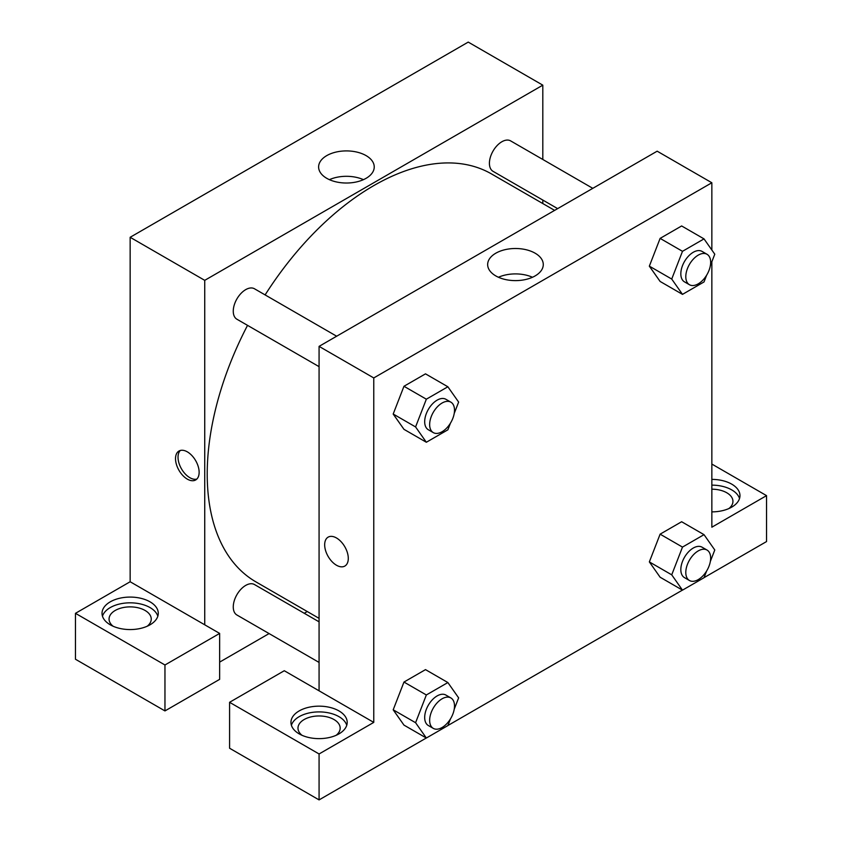 <?xml version="1.0" encoding="UTF-8"?>
<svg xmlns="http://www.w3.org/2000/svg" width="842" height="842" viewBox="0 0 842 842"><rect width="100%" height="100%" fill="white"/><g stroke="black" fill="none" stroke-linecap="round" stroke-linejoin="round"><path stroke-width="1.26" d="M75.464 613.323L75.464 659.244L164.958 710.922L164.958 664.991L75.464 613.323L130.152 581.748L130.152 237.286L468.236 42.1L542.806 85.158L542.806 159.464M110.26 601.841A28.123 16.24 180 0 1 140.909 598.315A28.123 16.24 180 0 1 158.275 613.323A28.123 16.24 180 0 1 130.152 629.563A28.123 16.24 180 0 1 102.029 613.323A28.123 16.24 180 0 1 110.26 601.841M130.152 581.748L219.646 633.416L164.958 664.991M157.833 616.197A28.123 16.24 0 0 0 138.562 603.567A28.123 16.24 0 0 0 110.26 607.577A28.123 16.24 0 0 0 102.471 616.197M113.112 626.237A21.092 12.177 180 0 1 109.06 619.059A21.092 12.177 180 0 1 122.079 607.808A21.092 12.177 180 0 1 145.066 610.45A21.092 12.177 180 0 1 151.244 619.059A21.092 12.177 180 0 1 147.192 626.237M219.646 633.416L219.646 679.347L164.958 710.922M542.806 200.059L542.806 203.554M366.091 178.315A27.818 16.061 180 0 1 335.779 181.798A27.818 16.061 180 0 1 318.613 166.969A27.818 16.061 180 0 1 346.42 150.907A27.818 16.061 180 0 1 374.237 166.969A27.818 16.061 180 0 1 366.091 178.315M204.732 624.806L204.732 280.344L130.152 237.286M204.732 280.344L542.806 85.158M363.449 179.662A27.818 16.061 0 0 0 329.401 179.662M307.267 611.534L304.246 613.281M269.082 633.573L219.646 662.117M187.324 479.13A16.703 9.641 60 0 1 176.42 464.416A16.703 9.641 60 0 1 178.978 451.028A16.703 9.641 60 0 1 195.681 460.669A16.703 9.641 60 0 1 195.681 479.951A16.703 9.641 60 0 1 187.324 479.13M180.325 450.47A16.703 9.641 -120 0 0 179.293 464.11A16.703 9.641 -120 0 0 189.829 477.677A16.703 9.641 -120 0 0 196.839 479.066M319.076 366.659L236.907 319.223A17.577 10.146 -60 0 1 236.907 298.921A17.577 10.146 -60 0 1 254.484 288.774L336.653 336.221M319.076 662.433L236.907 614.997A17.577 10.146 -60 0 1 236.907 594.694A17.577 10.146 -60 0 1 254.484 584.548L319.076 621.838M557.646 208.627L493.054 171.336A17.577 10.146 -60 0 1 493.054 151.044A17.577 10.146 -60 0 1 510.631 140.888L592.8 188.334M319.076 618.354L256 581.927A235.539 135.994 -60 0 1 247.537 325.359M265.114 294.911A235.539 135.994 -60 0 1 491.539 173.957L554.625 210.374M319.076 690.819L284.28 670.727L229.582 702.302L319.076 753.969L373.764 722.394L319.076 690.819L319.076 346.367L657.16 151.181L711.848 182.756L711.848 250.021M229.582 702.302L229.582 748.233L319.076 799.9L426.294 738.002M447.902 725.52L682.441 590.116M704.049 577.644L766.536 541.564L766.536 495.633L711.848 527.208L711.848 261.757M711.848 489.191A21.092 12.177 180 0 1 726.762 492.759A21.092 12.177 180 0 1 732.94 501.379A21.092 12.177 180 0 1 728.888 508.547M739.529 498.506A28.123 16.24 0 0 0 711.848 485.139M711.848 479.393A28.123 16.24 180 0 1 739.971 495.633A28.123 16.24 180 0 1 711.848 511.873M302.036 735.319A21.092 12.177 180 0 1 297.984 728.141A21.092 12.177 180 0 1 319.076 715.963A21.092 12.177 180 0 1 340.168 728.141A21.092 12.177 180 0 1 336.116 735.319M346.757 725.267A28.123 16.24 0 0 0 327.496 712.648A28.123 16.24 0 0 0 299.194 716.658A28.123 16.24 0 0 0 291.395 725.267M299.194 710.911A28.123 16.24 180 0 1 329.843 707.396A28.123 16.24 180 0 1 347.199 722.394A28.123 16.24 180 0 1 319.076 738.634A28.123 16.24 180 0 1 290.953 722.394A28.123 16.24 180 0 1 299.194 710.911M319.076 753.969L319.076 799.9M711.848 464.058L766.536 495.633M682.494 547.089L660.117 534.165L681.641 521.735L660.117 534.165L649.35 561.909L660.117 577.223L649.35 561.909L671.727 574.833L682.494 547.089L704.017 534.659L714.784 549.973L710.364 561.361M706.617 275.239L704.017 281.944L682.494 294.374L660.117 281.449L649.329 266.167M682.494 294.374L671.727 279.06L682.494 251.316L660.117 238.391L681.641 225.961L660.117 238.391L649.35 266.135L660.117 281.449M450.47 423.126L447.87 429.82L426.347 442.25L403.971 429.336L393.182 414.053M426.347 442.25L415.58 426.936L426.347 399.192L403.971 386.278L425.505 373.848L403.971 386.278L393.203 414.022L403.971 429.336M450.47 718.9L447.87 725.593L426.347 738.024L415.58 722.71L426.347 694.966L403.971 682.052L425.505 669.622L403.971 682.052L393.203 709.795L403.971 725.109L393.182 709.827M373.764 722.394L373.764 377.942L711.848 182.756M535.133 253.2A27.818 16.061 180 0 1 543.279 264.556A27.818 16.061 180 0 1 515.462 280.618A27.818 16.061 180 0 1 487.655 264.556A27.818 16.061 180 0 1 504.821 249.727A27.818 16.061 180 0 1 535.133 253.2M373.764 377.942L319.076 346.367M532.481 277.26A27.818 16.061 0 0 0 498.443 277.26M328.127 537.143A16.703 9.641 -120 0 0 325.57 550.521A16.703 9.641 -120 0 0 336.484 565.235A16.703 9.641 60 0 1 325.57 550.521A16.703 9.641 60 0 1 328.127 537.143A16.703 9.641 60 0 1 344.831 546.784A16.703 9.641 60 0 1 344.831 566.066A16.703 9.641 60 0 1 336.484 565.235A16.703 9.641 -120 0 0 344.831 566.066M426.347 399.192L447.87 386.773L458.637 402.087L454.217 413.475M450.87 402.16L445.902 399.287A17.577 10.146 120 0 0 432.356 404.002A17.577 10.146 120 0 0 424.684 421.684A17.577 10.146 120 0 0 428.315 429.736L433.293 432.609A17.577 10.146 120 0 0 450.87 422.452A17.577 10.146 120 0 0 450.87 402.16A17.577 10.146 120 0 0 437.324 406.865A17.577 10.146 120 0 0 429.652 424.557A17.577 10.146 120 0 0 433.293 432.609M415.58 426.936L393.203 414.022M447.87 386.773L425.505 373.848M682.494 251.316L704.017 238.886L714.784 254.2L710.364 265.588M707.017 254.273L702.039 251.4A17.577 10.146 120 0 0 688.503 256.115A17.577 10.146 120 0 0 680.831 273.797A17.577 10.146 120 0 0 684.462 281.849L689.44 284.722A17.577 10.146 120 0 0 707.017 274.566A17.577 10.146 120 0 0 707.017 254.273A17.577 10.146 120 0 0 693.471 258.978A17.577 10.146 120 0 0 685.798 276.671A17.577 10.146 120 0 0 689.44 284.722M671.727 279.06L649.35 266.135M704.017 238.886L681.641 225.961M426.347 694.966L447.87 682.546L458.637 697.86L454.217 709.248M450.87 697.934L445.902 695.06A17.577 10.146 120 0 0 432.356 699.776A17.577 10.146 120 0 0 424.684 717.458A17.577 10.146 120 0 0 428.315 725.509L433.293 728.383A17.577 10.146 120 0 0 450.87 718.226A17.577 10.146 120 0 0 450.87 697.934A17.577 10.146 120 0 0 437.324 702.638A17.577 10.146 120 0 0 429.652 720.331A17.577 10.146 120 0 0 433.293 728.383M426.347 738.024L403.971 725.109M415.58 722.71L393.203 709.795M447.87 682.546L425.505 669.622M706.617 571.013L704.017 577.717L682.494 590.147L671.727 574.833M707.017 550.047L702.039 547.174A17.577 10.146 120 0 0 688.503 551.889A17.577 10.146 120 0 0 680.831 569.571A17.577 10.146 120 0 0 684.462 577.623L689.44 580.496A17.577 10.146 120 0 0 707.017 570.339A17.577 10.146 120 0 0 707.017 550.047A17.577 10.146 120 0 0 693.471 554.752A17.577 10.146 120 0 0 685.798 572.444A17.577 10.146 120 0 0 689.44 580.496M682.494 590.147L660.117 577.223M704.017 534.659L681.641 521.735"/></g></svg>
